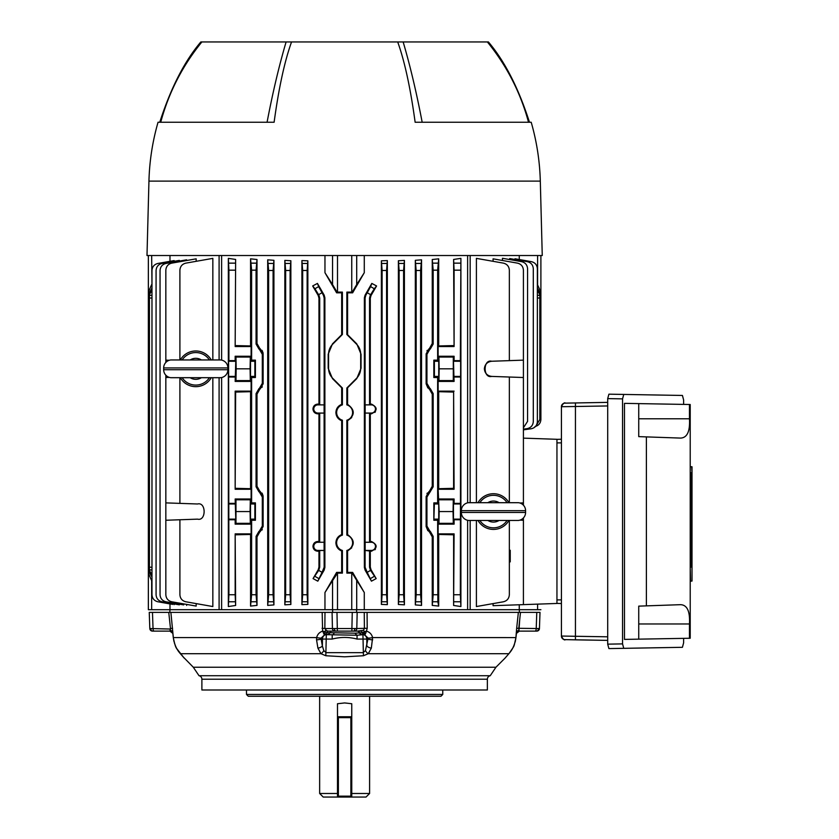 <?xml version="1.0" encoding="UTF-8"?>
<svg xmlns="http://www.w3.org/2000/svg" width="839" height="839" viewBox="0 0 839 839"><rect width="100%" height="100%" fill="white"/><g stroke="black" fill="none" stroke-linecap="round" stroke-linejoin="round"><path stroke-width="1.26" d="M337.488 796.159L338.379 796.159L338.379 797.05L350.87 797.05L338.379 797.05A0.891 0.891 0 0 1 337.488 796.159A0.891 0.891 0 0 0 338.379 797.05L337.488 797.05L337.488 703.743L344.63 702.935L351.761 703.743L351.761 797.05L350.87 797.05A0.891 0.891 0 0 0 351.761 796.159L350.87 796.159L350.87 716.758L351.761 716.758M351.761 793.484L369.6 793.484L369.6 696.244M337.488 797.05L323.214 797.05L319.649 793.484L337.488 793.484M369.6 793.484L366.035 797.05L351.761 797.05M337.488 717.649L338.379 717.649L338.379 796.159L350.87 796.159L350.87 797.05M337.488 716.758L350.87 716.758M338.379 716.758L338.379 717.649L351.761 717.649M367.209 628.285L366.444 631.106C369.726 632.124 371.771 634.284 372.6 637.577L371.331 648.148L368.279 653.707L363.434 655.741L344.63 656.822L325.815 655.741L320.97 653.707A4.457 2.035 -51.6 0 0 323.812 650.644L326.182 652.658L363.067 652.658L365.437 650.644L368.122 638.122L364.713 634.892L363.203 634.683A4.457 1.51 90.1 0 0 364.629 631.683L363.455 630.33L364.399 628.526L364.262 612.376L367.073 612.376L367.209 628.285L356.806 628.526A2.674 2.454 -90 0 1 354.352 631.117L351.898 631.117L351.898 628.526L356.806 628.526L357.173 612.376L364.262 612.376L364.325 620.65M180.427 653.707C185.335 659.454 185.335 659.454 180.427 653.707A7.142 5.38 -41 0 1 180.06 653.34L180.06 653.34C175.77 646.984 175.865 649.376 173.285 637.588L173.337 637.577C174.323 644.383 176.693 649.753 180.427 653.707L320.97 653.707L317.918 648.148A4.457 2.045 -16.2 0 0 322.386 645.999L323.812 650.644M199.021 675.72A3.566 3.566 0 0 1 201.884 679.212L201.884 689.994L487.365 689.994L487.365 679.212A3.566 3.566 0 0 1 490.228 675.72L199.021 675.72L193.306 667.236L182.755 656.465M183.08 656.801L182.063 655.605M246.488 689.994L246.488 694.451L442.761 694.451L442.761 689.994M442.761 694.451L440.978 696.244L248.271 696.244L246.488 694.451M536.32 631.117L535.156 631.117L536.32 631.117A2.674 2.234 -90 0 0 538.565 628.547L539.435 628.526L540.001 612.376L539.435 628.526A2.674 2.674 0 0 1 536.761 631.117M515.985 637.388L515.964 637.588C513.353 648.568 515.282 644.121 509.189 653.34L509.189 653.34A7.142 5.38 -139 0 1 508.822 653.707C512.566 649.753 514.926 644.383 515.912 637.577L516.667 628.285L538.565 628.547M517.611 619.476L516.667 628.285L518.366 612.376L536.782 612.376L536.226 628.526A2.674 1.07 90 0 1 535.156 631.117L519.341 631.117L535.156 631.117M351.898 631.117L334.897 631.117A2.674 2.454 -90 0 1 332.443 628.526L351.898 628.526L352.265 612.376L357.173 612.376M152.488 631.117L152.488 631.117A2.674 2.674 0 0 1 149.814 628.526L170.558 629.051M152.929 631.117L154.093 631.117L152.929 631.117A2.674 2.234 -90 0 1 150.684 628.547M363.025 634.683L357.057 635.238L327.158 634.683A4.457 2.695 -90 0 0 329.402 632.7L355.138 633.193L362.133 632.7L364.535 631.746L363.025 634.683L362.133 632.7A3.566 1.101 90 0 0 361.231 631.117L354.352 631.117M327.158 634.683L326.224 634.683L327.116 632.7L329.402 632.7M322.596 630.708L322.176 612.376L170.883 612.376L173.337 637.577L316.649 637.577C317.478 634.284 319.523 632.124 322.805 631.106L324.62 631.683L325.794 630.33L328.028 631.117L337.351 631.117L336.984 612.376L352.265 612.376M172.803 632.826A3.566 3.398 -90 0 0 169.908 631.117L154.093 631.117A2.674 1.07 -90 0 1 153.034 628.526L152.467 612.376L170.883 612.376M149.248 612.376L149.814 628.526L149.248 612.376L152.467 612.376M171.177 631.389L172.844 633.403L173.285 637.588L172.844 633.403L169.908 631.117L170.485 628.526L168.754 612.376M519.404 612.376L519.31 609.701L519.404 612.376M356.596 609.701L356.627 612.376L356.596 609.701M367 612.376L518.366 612.376M361.819 634.683A4.457 3.02 -91.3 0 1 359.344 632.7A3.566 2.391 90 0 0 357.351 631.117L363.455 630.33M337.351 631.117L328.028 631.117A3.566 1.101 90 0 0 327.116 632.7A3.566 1.101 -90 0 0 327.042 633.088M322.04 628.285L324.85 628.526L326.822 630.886M322.176 612.376L336.984 612.376L332.622 612.376L332.653 609.701L332.622 612.376L336.984 612.376M169.939 609.701L169.845 612.376L169.981 609.701L148.356 609.701L148.356 573.121L151.66 580.661L151.66 609.701M536.782 612.376L540.001 612.376M516.457 632.47A3.566 2.643 178.5 0 1 518.974 630.33L519.687 619.927M516.446 632.826A3.566 3.398 -90 0 1 519.341 631.117L517.107 631.117M518.691 629.061L520.495 612.376M520.253 612.376L519.603 612.376M516.562 629.449L516.488 630.582M505.33 657.797L507.763 654.986M509.504 652.92L508.822 653.707C503.914 659.454 503.914 659.454 508.822 653.707L368.279 653.707A4.457 2.035 -128.4 0 1 365.437 650.644M325.081 633.655L326.654 634.305M367.146 621.185L367.146 620.336M169.646 612.376L168.996 612.376M172.582 628.285L170.485 628.526L169.562 619.927M172.792 632.47A3.566 2.643 1.5 0 0 170.275 630.33M317.918 648.148L316.555 639.832A4.457 0.787 -4.8 0 0 321.138 639.066L322.386 645.999L322.459 639.066A4.457 3.859 90 0 1 326.319 634.683L325.815 655.741M327.116 632.7L324.62 631.683A4.457 1.51 -90.1 0 0 326.046 634.683L324.536 634.892L321.127 638.122L321.138 639.066L332.192 639.066L332.192 635.238A4.457 2.548 -67.3 0 0 334.111 633.193M321.127 638.122A4.457 0.598 -169.2 0 1 316.649 637.577L316.555 639.832M324.536 634.892A4.457 0.671 -106.8 0 1 322.805 631.106M363.434 655.741L362.93 634.683A4.457 3.859 -90 0 1 366.79 639.066L366.863 645.999A4.457 2.045 -163.8 0 0 371.331 648.148M355.138 633.193A4.457 2.548 -112.7 0 0 357.057 635.238L357.057 639.066L368.111 639.066A4.457 0.787 -175.2 0 0 372.694 639.832M327.43 634.683A4.457 3.02 -88.7 0 0 329.916 632.7A3.566 2.391 90 0 1 331.898 631.117M362.091 634.683A4.457 2.695 -90 0 1 359.847 632.7M357.057 639.066C348.783 636.906 340.498 636.906 332.192 639.066M364.535 631.746L366.444 631.106A4.457 0.671 106.8 0 1 364.713 634.892M516.373 633.781L515.964 637.588L372.6 637.577A4.457 0.598 169.2 0 1 368.122 638.122M509.724 259.566L509.724 258.559L512.094 258.968M502.456 260.489L502.456 258.286L505.697 258.852M514.989 259.482L514.989 258.769L516.583 259.041M519.268 259.524L519.268 255.528M470.165 520.442L470.165 609.701L519.268 609.701L519.268 604.772M523.41 517.957L523.41 604.625L493.08 605.685L493.08 603.598M509.346 520.442L509.346 594.746C509.053 598.49 507.092 600.839 503.452 601.773L476.405 606.545L476.405 520.442M476.405 502.697L476.405 258.37L482.498 259.45M493.08 261.307L493.08 258.832L496.971 259.513M375.463 411.697L374.855 412.442M375.463 549.084L374.855 549.828M351.74 547.815L347.577 550.992C355.117 545.528 355.117 540.064 347.577 534.6L346.853 535.114A7.991 7.991 0 0 1 346.853 550.468L347.577 550.992L347.577 572.408L352.632 572.397L364.283 592.523L364.283 609.701L351.751 609.701L351.751 573.121L352.632 572.397M351.74 417.56L347.577 420.738C355.117 415.284 355.117 409.82 347.577 404.346L346.853 404.87A7.991 7.991 0 0 1 346.853 420.213L347.577 420.738L347.577 534.6M313.786 408.971A4.08 4.08 0 0 0 317.866 413.05L324.106 413.05L324.106 404.891L317.866 404.891A4.08 4.08 0 0 0 313.786 408.971M318.956 298.202L318.233 295.527L318.977 295.328L319.701 298.002L318.956 298.202L318.956 404.104L317.866 404.094C314.898 404.356 313.262 405.982 312.957 408.971C313.262 411.959 314.898 413.585 317.866 413.847L318.956 413.847L318.956 541.491L319.701 542.235L324.158 542.235L317.866 542.288A4.08 4.08 0 0 0 313.786 546.357A4.08 4.08 0 0 0 317.866 550.436L324.106 550.436L324.106 542.288M318.956 541.491L317.866 541.48C314.898 541.742 313.262 543.368 312.957 546.357C313.262 549.346 314.898 550.971 317.866 551.244L318.956 551.233L318.956 567.028L319.701 567.227L318.705 570.394L322.05 572.324L317.803 581.165L313.062 578.595L318.705 570.394M341.672 292.821L342.396 292.108L337.037 292.108L336.617 292.821L341.672 292.821L341.672 334.688L342.396 334.478L332.747 344.126A14.273 14.273 0 0 0 328.563 354.215L328.563 368.269A14.273 14.273 0 0 0 332.747 378.358L342.396 388.006L342.396 404.87A7.991 7.991 0 0 0 342.396 420.213L342.396 535.114A7.991 7.991 0 0 0 342.396 550.468L342.396 573.121L337.498 573.121L337.498 609.701L351.751 609.701M342.396 404.87L341.672 404.346C338.033 405.866 336.114 408.593 335.904 412.536C336.114 416.49 338.033 419.217 341.672 420.738L342.396 420.213M342.396 535.114L341.672 534.6C338.033 536.121 336.114 538.848 335.904 542.791C336.114 546.734 338.033 549.472 341.672 550.992L342.396 550.468M509.346 524.144L509.346 550.269L510.238 550.269L510.238 561.868L509.346 561.868L509.346 565.098M493.08 258.832L517.516 263.142C521.155 264.075 523.117 266.424 523.41 270.168L523.41 360.141L491.685 361.252C487.249 361.85 484.816 364.378 484.365 368.824C484.816 373.282 487.249 375.809 491.685 376.407L523.41 377.519L523.41 502.886L519.918 503.001M484.365 368.824C484.816 373.282 487.249 375.809 491.685 376.407C482.939 378.683 482.939 358.966 491.685 361.252C487.249 361.85 484.816 364.378 484.365 368.824M534.999 426.527C538.638 425.593 540.599 423.255 540.893 419.5L540.893 388.006L539.823 387.996L539.823 378.379L540.893 378.358L540.893 388.006L540.893 334.478L539.823 334.488M540.893 255.528L540.893 334.478M537.369 284.421L540.872 292.108L539.792 292.14M537.589 604.132L537.589 609.701L519.268 609.701M523.41 438.136L556.949 439.3L556.949 603.461L523.41 604.625M523.41 360.141L523.41 377.519M523.41 502.886L523.41 505.183M519.918 520.128L523.41 520.253M509.346 377.026L509.346 502.697M509.346 360.634L509.346 270.168C509.053 266.424 507.092 264.075 503.452 263.142L476.405 258.37M332.548 609.701L332.548 580.661L324.966 592.523L324.966 609.701L337.498 609.701M332.548 580.661L337.498 573.121M324.966 592.523L336.617 572.397L337.037 573.121M342.396 573.121L341.672 572.408L336.617 572.397M341.672 550.992L341.672 572.408M341.672 420.738L341.672 534.6M342.396 388.006L341.672 387.796L341.672 404.346M341.672 334.688L332.485 343.864L328.196 354.215L328.196 368.269L332.485 378.62L341.672 387.796M342.396 292.108L342.396 334.478M337.037 292.108L332.548 284.568L332.548 255.528M336.617 292.821L324.966 272.706L332.548 284.568M403.59 270.483L399.133 270.483L398.389 260.751L404.408 260.394L403.59 270.483L403.59 594.746L404.408 604.835L398.389 604.479L399.133 594.746L403.59 594.746M399.133 270.483L399.133 594.746M398.389 260.751L398.389 604.479M404.408 604.835L404.408 260.394M371.394 550.436A4.08 4.08 0 0 0 375.463 546.357A4.08 4.08 0 0 0 371.394 542.288L365.143 542.288L365.143 550.436L371.394 550.436L371.394 551.244C377.707 547.993 377.707 544.742 371.394 541.48L369.548 542.235L365.091 542.235L365.091 413.103L369.548 413.103L369.548 542.235M371.394 413.05A4.08 4.08 0 0 0 375.463 408.971A4.08 4.08 0 0 0 371.394 404.891L365.143 404.891L365.143 413.05L371.394 413.05L371.394 413.847C377.707 410.607 377.707 407.355 371.394 404.094L369.548 404.849L365.091 404.849L365.091 298.002L364.367 297.803L365.091 295.129L365.804 295.328L365.091 298.002M374.288 288.742L370.272 295.328L371.016 295.527L376.575 285.963L374.288 288.742L370.607 286.613L371.813 283.414L365.091 295.129M365.804 295.328L370.607 286.613M371.813 283.414L376.575 285.963M371.016 295.527L370.293 298.202L369.548 298.002L369.548 404.849M369.548 298.002L370.272 295.328M370.293 298.202L370.293 404.104M369.548 413.103L371.394 413.847M370.293 413.847L370.293 541.491M365.143 550.436L371.394 551.244M364.367 297.803L364.367 567.426L365.091 567.227L367.199 572.324L370.544 570.394L376.187 578.595L371.446 581.165L367.199 572.324M365.091 550.489L365.091 567.227M371.446 581.165L365.091 570.101L364.367 567.426M370.293 551.233L370.293 567.028L371.016 569.702L376.187 578.595M370.544 570.394L369.548 567.227L370.293 567.028M369.548 550.489L369.548 567.227M430.281 491.79L429.411 491.287L432.253 486.242L433.176 486.777L426.936 497.076L426.128 496.604L428.97 491.56L429.83 492.053L429.411 491.287M432.253 394.152L429.411 389.107L430.281 388.604L433.176 393.617L432.253 394.152L432.253 486.242M433.176 393.617L433.176 486.777M427.838 387.943L426.128 383.79L426.936 383.329L429.83 388.342L428.97 388.835L426.128 383.79L426.128 353.869L428.97 348.814L429.83 349.307L426.936 354.331L426.128 353.869M426.936 383.329L426.936 354.331M453.616 488.329L454.088 489.263L438.126 489.263L438.703 488.697L453.616 488.329L453.616 392.065L438.703 391.698L438.126 391.131L438.126 381.409L454.088 381.409L453.291 380.602L453.291 357.047L454.088 356.25L454.088 360.634L460.338 360.634L460.642 361.252L460.338 594.746L460.905 606.545L460.905 258.37L460.338 360.634M453.616 392.065L454.088 489.263M454.088 391.131L438.126 391.131M454.088 360.634L453.469 361.252L454.088 381.409M454.088 377.026L460.338 377.026M439.154 511.57L438.933 523.347L453.291 523.347L453.07 511.57L439.154 511.57L438.126 489.263M438.933 499.792L453.291 499.792L454.088 498.985L438.126 498.985M453.07 511.57L453.291 499.792M460.905 606.545L453.616 605.464L454.088 533.866L438.126 533.866L438.126 524.144L454.088 524.144L453.291 523.347M438.126 524.144L438.933 523.347M454.088 524.144L454.088 519.761L460.338 519.761M454.088 519.761L453.469 519.142L453.469 503.987L454.088 503.369L460.338 503.369M454.088 503.369L454.088 498.985M438.126 381.409L438.933 380.602L453.291 380.602M438.933 380.602L439.154 368.824L453.07 368.824M439.154 368.824L438.933 357.047L453.291 357.047M438.933 357.047L438.126 356.25L438.126 346.528L454.088 346.528L453.616 259.45L460.905 258.37M454.088 356.25L438.126 356.25M438.126 346.528L438.703 345.951L453.616 345.584M460.338 270.168L454.088 270.168L453.616 259.45M454.088 270.168L454.088 346.528M454.088 533.866L453.616 534.81L438.703 534.443L438.126 533.866M453.616 605.464L453.616 534.81M433.836 502.886L434.392 503.987L433.836 520.253L437.643 520.253L438.745 519.142L438.745 503.987L437.643 502.886L433.836 502.886L433.836 520.253M434.392 376.407L433.836 377.519L437.643 377.519L438.745 376.407L438.745 361.252L437.643 360.141L433.836 360.141L434.392 376.407L438.745 376.407L438.745 361.252L434.392 361.252L434.392 376.407M433.836 360.141L433.836 377.519M437.643 270.168L433.176 270.168L432.253 259.513L438.703 258.832L437.643 270.168L437.643 360.141M430.281 349.055L429.411 348.552L432.253 343.497L433.176 344.032L430.281 349.055L429.411 348.552M432.253 259.513L432.253 343.497M433.176 270.168L433.176 344.032M437.643 377.519L437.643 502.886M437.643 520.253L437.843 601.773L438.703 606.083L438.703 534.443M438.703 488.697L438.703 391.698M438.703 345.951L438.703 258.832M438.703 606.083L432.253 605.401L433.176 594.746L437.643 594.746M433.176 536.362L432.253 536.897L429.411 531.842L430.281 531.339L433.176 536.362L433.176 594.746M427.838 530.688L426.128 526.525L426.936 526.063L429.83 531.087L428.97 531.58L426.128 526.525L426.128 496.604M426.936 526.063L426.936 497.076M429.83 531.087L428.97 531.58M429.83 388.342L428.97 388.835M432.253 536.897L432.253 605.401M386.569 270.483L382.112 270.483L381.388 260.824L387.345 260.583L386.569 270.483L386.569 594.746L387.345 604.646L381.388 604.405L382.112 594.746L386.569 594.746M382.112 270.483L382.112 594.746M381.388 260.824L381.388 604.405M387.345 604.646L387.345 260.583M420.612 270.483L416.154 270.483L415.326 260.321L421.545 259.817L420.612 270.483L420.612 594.746L421.545 605.412L415.326 604.909L416.154 594.746L420.612 594.746M416.154 270.483L416.154 594.746M415.326 260.321L415.326 604.909M421.545 605.412L421.545 259.817M352.212 573.121L364.283 592.523M351.751 573.121L346.853 573.121L347.577 572.408M346.853 550.468L346.853 573.121M346.853 420.213L346.853 535.114M470.165 255.528L470.165 502.697M470.165 609.701L467.627 609.701L467.627 520.295M467.627 502.844L467.627 255.528M356.701 255.528L356.701 284.568L364.283 272.706L364.283 255.528M364.283 272.706L352.632 292.821L352.212 292.108L346.853 292.108L346.853 334.478L347.577 334.688L347.577 292.821L352.632 292.821M347.577 404.346L347.577 387.796L356.764 378.62L361.053 368.269L361.053 354.215L356.764 343.864L347.577 334.688M364.283 609.701L467.627 609.701M347.577 387.796L346.853 388.006L346.853 404.87M346.853 388.006L356.502 378.358A14.273 14.273 0 0 0 360.686 368.269L360.686 354.215A14.273 14.273 0 0 0 356.502 344.126L346.853 334.478M346.853 292.108L347.577 292.821M356.701 284.568L352.212 292.108M324.966 272.706L324.966 255.528M273.094 270.483L268.637 270.483L267.704 259.817L273.923 260.321L273.094 270.483L273.094 594.746L273.923 604.909L267.704 605.412L268.637 594.746L273.094 594.746M268.637 270.483L268.637 594.746M273.923 260.321L273.923 604.909M267.704 605.412L267.704 259.817M307.137 270.483L302.68 270.483L301.904 260.583L307.861 260.824L307.137 270.483L307.137 594.746L307.861 604.405L301.904 604.646L302.68 594.746L307.137 594.746M302.68 270.483L302.68 594.746M301.904 604.646L301.904 260.583M307.861 260.824L307.861 604.405M324.106 413.05L324.158 542.235M324.158 413.103L319.701 413.103L319.701 542.235M319.701 413.103L318.956 413.847M318.956 404.104L319.701 404.849L324.106 404.891M319.701 298.002L319.701 404.849M318.642 286.613L323.445 295.328L324.169 295.129L317.436 283.414L318.642 286.613L314.961 288.742L312.674 285.963L318.233 295.527M318.977 295.328L314.961 288.742M312.674 285.963L317.436 283.414M324.169 295.129L324.882 297.803L324.158 298.002L324.158 404.849M324.158 298.002L323.445 295.328M322.05 572.324L324.158 567.227L324.882 567.426L324.169 570.101L317.803 581.165M324.106 550.436L324.158 567.227M324.882 297.803L324.882 567.426M324.158 550.489L319.701 550.489L318.956 551.233M319.701 550.489L319.701 567.227M313.062 578.595L318.233 569.702L318.956 567.028M251.616 270.168L250.557 258.832L256.996 259.513L256.073 270.168L251.616 270.168L251.616 360.141L255.413 360.141L254.857 361.252L250.504 361.252L250.504 376.407L251.616 377.519L251.616 502.886L255.413 502.886L254.857 503.987L250.504 503.987L250.504 519.142L251.616 520.253L251.616 594.746L256.073 594.746L256.996 605.401L250.557 606.083L251.616 594.746M251.616 360.141L250.504 361.252L250.504 376.407L254.857 376.407L255.413 377.519L251.616 377.519M255.413 360.141L255.413 377.519M254.857 361.252L254.857 376.407M251.616 502.886L250.504 503.987L250.504 519.142L254.857 519.142L255.413 520.253L251.616 520.253M255.413 502.886L255.413 520.253M254.857 503.987L254.857 519.142M259.838 531.842L259.419 531.087L262.313 526.063L263.121 526.525L260.279 531.58L258.968 531.339L259.838 531.842L256.996 536.897L256.996 605.401M256.996 536.897L256.073 536.362L256.073 594.746M235.969 380.602L236.179 368.824L250.095 368.824L250.316 380.602L235.969 380.602L235.161 381.409L235.78 361.252L235.161 360.634L228.911 360.634L228.607 361.252L228.911 594.746L235.161 594.746L235.633 605.464L235.161 533.866L235.161 594.746M236.179 368.824L235.969 357.047L235.161 356.25L235.161 360.634M250.095 368.824L250.316 357.047L251.123 356.25L235.161 356.25M250.316 357.047L235.969 357.047M250.316 380.602L251.123 381.409L235.161 381.409M235.161 391.131L251.123 391.131L250.557 391.698L235.633 392.065L235.161 391.131L235.161 489.263L251.123 489.263L250.557 488.697L250.557 391.698M235.633 392.065L235.161 489.263M235.633 488.329L250.557 488.697M235.161 519.761L235.78 519.142L235.161 498.985L235.969 499.792L235.969 523.347L235.161 524.144L235.161 519.761L228.911 519.761M236.179 511.57L250.095 511.57L250.316 499.792L251.123 498.985L235.161 498.985M250.316 499.792L235.969 499.792M250.095 511.57L250.316 523.347L235.969 523.347M250.316 523.347L251.123 524.144L235.161 524.144M235.161 533.866L251.123 533.866L250.557 534.443L235.633 534.81M235.633 605.464L228.344 606.545L228.911 594.746M251.123 533.866L251.123 524.144M235.161 503.369L228.911 503.369M251.123 498.985L251.123 489.263M251.123 391.131L251.123 381.409M235.161 377.026L228.911 377.026M235.161 270.168L228.911 270.168L228.344 258.37L235.633 259.45L235.161 346.528L251.123 346.528L251.123 356.25M228.911 270.168L228.911 360.634M228.344 606.545L228.344 258.37M235.633 259.45L235.161 346.528M235.633 345.584L250.557 345.951L251.123 346.528M250.557 345.951L250.557 258.832M250.557 606.083L250.557 534.443M256.073 270.168L256.073 344.032L256.996 343.497L259.838 348.552L258.968 349.055L256.073 344.032M256.996 259.513L256.996 343.497M262.313 383.329L263.121 383.79L260.279 388.835L259.419 388.342L262.313 383.329L262.313 354.331L259.419 349.307L260.279 348.814L263.121 353.869L262.922 352.317M263.121 383.79L263.121 353.869L262.313 354.331M256.996 394.152L256.073 393.617L258.968 388.604L259.838 389.107L256.996 394.152L256.996 486.242L259.838 491.287L258.968 491.79L256.073 486.777L256.996 486.242M256.073 393.617L256.073 486.777M262.313 526.063L262.313 497.076L259.419 492.053L260.279 491.56L263.121 496.604L262.922 495.062M263.121 526.525L263.121 496.604L262.313 497.076M259.838 389.107L258.968 388.604M256.073 536.362L258.968 531.339M290.116 270.483L285.659 270.483L284.841 260.394L290.86 260.751L290.116 270.483L290.116 594.746L290.86 604.479L284.841 604.835L285.659 594.746L290.116 594.746M285.659 270.483L285.659 594.746M284.841 604.835L284.841 260.394M290.86 260.751L290.86 604.479M221.622 255.528L221.622 360.099M221.622 377.55L221.622 609.701L324.966 609.701M179.357 261.086L179.357 260.394L161.979 263.456C158.33 264.39 156.369 266.739 156.075 270.483L156.075 594.746C156.369 598.49 158.33 600.839 161.979 601.773L179.357 604.835L179.357 604.143M197.564 503.987L165.839 502.886L165.839 520.253L197.564 519.142C206.31 521.428 206.31 501.712 197.564 503.987C206.31 501.712 206.31 521.428 197.564 519.142M179.903 519.761L179.903 594.746C180.196 598.49 182.157 600.839 185.797 601.773L212.844 606.545L212.844 377.697M179.903 377.697L179.903 503.369M212.844 359.952L212.844 258.37L185.797 263.142C182.157 264.075 180.196 266.424 179.903 270.168L179.903 359.952M165.839 375.211L165.839 377.519L169.331 377.393M169.331 360.267L165.839 360.141L165.839 362.448M196.169 261.307L196.169 258.832L171.733 263.142C168.094 264.075 166.132 266.424 165.839 270.168L165.839 360.141M165.839 377.519L165.839 502.886M165.839 520.253L165.839 594.746C166.132 598.49 168.094 600.839 171.733 601.773L196.169 606.083L196.169 603.598M151.974 298.023L149.426 298.002L149.426 292.759L151.974 287.987M149.426 298.002L149.426 567.227L151.974 567.206M151.974 577.096L149.426 572.324L149.426 567.227M149.426 570.394L151.974 575.072M151.974 569.88L149.426 569.901L149.426 572.324M151.974 290.011L149.426 294.699L149.426 292.759M149.426 294.699L149.426 295.328L151.974 295.349M151.66 255.528L151.974 284.369M151.66 284.568L148.356 292.108L148.356 573.121M149.457 292.14L148.377 292.108M149.478 573.089L148.377 573.121M169.981 603.912L169.981 609.701L219.094 609.701L219.094 377.697M257.437 488.476L257.206 487.795M257.206 392.579L257.604 391.53M261.904 387.387L262.303 386.8M262.513 351.237L261.904 350.272M257.437 345.731L257.206 345.049M257.206 535.324L257.604 534.265M262.513 493.982L261.904 493.007M261.904 530.122L262.303 529.535M432.043 345.07L431.645 346.129M427.345 350.272L426.946 350.859M431.812 391.918L432.043 392.6M432.043 487.816L431.645 488.864M427.345 493.007L426.946 493.605M431.812 534.663L432.043 535.345M186.604 260.52L186.604 259.817L165.944 263.456C162.305 264.39 160.333 266.739 160.05 270.483L160.05 594.746C160.333 598.49 162.305 600.839 165.944 601.773L183.72 604.909M174.145 261.307L174.145 260.583L157.868 263.456C154.229 264.39 152.258 266.739 151.974 270.483L151.974 594.746C152.258 598.49 154.229 600.839 157.868 601.773L172.761 604.405M196.169 606.083L192.278 605.401M212.844 606.545L206.751 605.464M179.357 604.835L177.302 604.479M148.356 292.108L148.356 255.528M169.981 261.317L169.981 255.528M174.145 604.646L174.145 603.923M186.604 605.412L186.604 604.395M219.094 255.528L219.094 359.952M221.622 609.701L219.094 609.701M537.589 609.701L540.893 609.701L537.589 609.701M537.369 295.349L539.823 295.328L539.823 419.5L536.09 425.782L539.823 419.5M537.369 288.05L539.823 292.759L539.823 294.699L537.369 290.074M539.823 295.328L539.823 294.699M523.41 429.149L527.154 428.624C530.93 427.764 532.985 425.415 533.3 421.556L533.3 268.7C533.006 264.956 531.045 262.607 527.406 261.674L509.724 258.559M523.41 427.838L527.574 421.356L527.574 268.7C527.28 264.956 525.308 262.607 521.669 261.674L502.456 258.286M523.41 429.862L531.223 428.76C534.999 427.911 537.044 425.551 537.369 421.692L537.369 268.7C537.075 264.956 535.114 262.607 531.465 261.674L514.989 258.769M397.707 41.95L403.15 41.95C410.166 65.736 416.501 92.5 422.174 122.242L415.137 122.242C410.47 88.043 404.66 61.278 397.707 41.95L291.542 41.95C284.589 61.278 278.779 88.043 274.112 122.242L158.047 122.242A234.92 234.92 0 0 0 148.943 181.119L146.993 255.528L542.256 255.528L540.306 181.119L148.943 181.119M528.528 122.242C520.505 92.552 506.787 65.788 487.365 41.95L403.15 41.95M486.641 41.95L488.413 41.95C504.795 61.278 518.481 88.043 529.482 122.242M159.767 122.242C170.768 88.043 184.465 61.278 200.836 41.95L202.619 41.95M274.112 122.242L267.075 122.242C272.748 92.479 279.093 65.715 286.099 41.95L201.884 41.95C182.462 65.788 168.744 92.552 160.721 122.242M286.099 41.95L291.542 41.95M540.306 181.119A234.92 234.92 0 0 0 531.202 122.242L415.137 122.242M468.487 502.697L518.45 502.697A8.033 8.033 0 0 1 525.581 510.678L461.356 510.678A8.033 8.033 0 0 1 468.487 502.697M508.948 502.697A17.839 17.839 0 0 0 477.989 502.697M477.989 520.442A17.839 17.839 0 0 0 508.948 520.442M461.356 512.461L525.581 512.461A8.033 8.033 0 0 1 518.45 520.442L468.487 520.442A8.033 8.033 0 0 1 461.356 512.461L461.356 510.678M525.581 512.461L525.581 510.678M170.799 359.952L220.762 359.952A8.033 8.033 0 0 1 227.893 367.933L163.668 367.933A8.033 8.033 0 0 1 170.799 359.952M211.26 359.952A17.839 17.839 0 0 0 180.301 359.952M180.301 377.697A17.839 17.839 0 0 0 211.26 377.697M163.668 369.716L227.893 369.716A8.033 8.033 0 0 1 220.762 377.697L170.799 377.697A8.033 8.033 0 0 1 163.668 369.716L163.668 367.933M227.893 369.716L227.893 367.933M690.214 466.694L690.214 472.735L692.007 472.808L692.007 473.909M691.672 581.07L690.549 581.144L690.214 567.122L692.007 567.059L692.007 581.07L692.007 466.767L690.549 466.694M691.672 466.767L692.007 473.521M690.549 566.776L691.672 566.703L691.672 473.165L690.549 473.091L690.549 566.776M690.549 581.144L690.214 581.857M623.755 394.435L622.548 398.871L607.698 398.609L608.904 394.173L682.422 395.452L683.617 399.941L683.617 404.398M667.718 395.2L608.904 394.173M623.755 648.337L608.904 648.589L607.698 644.153L622.548 643.891L623.755 648.337L682.422 647.309L683.617 642.831L683.617 638.364M608.904 648.589L667.718 647.561M607.698 398.609L607.698 644.153M622.548 643.891L622.548 398.871M638.741 639.15L638.741 606.136L680.513 604.678C687.162 604.888 690.14 611.327 689.469 623.975L689.469 638.259L624.468 639.402L624.468 403.36L638.741 403.611L638.741 436.626L680.513 438.084C687.172 437.843 690.151 431.414 689.469 418.787L638.741 418.787M638.741 403.611L690.214 404.513L690.214 638.248L689.469 638.259M689.469 404.503L689.469 418.787M692.007 565.958L692.007 566.661M607.698 405.95L575.439 406.496L575.439 639.842L607.698 640.388L564.92 639.612A3.566 3.566 -0 0 1 561.417 636.046L607.698 636.811M575.439 402.93L575.439 406.496L561.417 406.716A3.566 3.566 180 0 1 564.92 403.15L607.698 402.374L565.496 403.129C564.437 402.238 563.074 403.433 561.417 406.716L561.417 407.544M564.92 639.612A3.566 3.566 -0 0 1 561.417 636.046L561.417 406.716M561.417 603.556L556.949 603.398M556.949 442.877L561.417 442.877L561.417 439.217L556.949 439.363M193.306 667.236L495.943 667.236L505.078 658.091M487.365 679.212L201.884 679.212M353.366 631.117A2.674 1.468 -90 0 0 354.834 628.547M335.883 631.117A2.674 1.468 -90 0 1 334.415 628.547M324.987 612.376L324.85 628.526L332.443 628.526L332.076 612.376M317.866 413.05L317.866 413.847M317.866 550.436L317.866 551.244M539.823 368.269L540.893 368.269M539.823 354.215L540.893 354.215M539.823 344.116L540.893 344.126M537.589 284.568L537.589 255.528M398.924 263.456L403.8 263.456M403.8 601.773L398.924 601.773M370.628 294.699L367.283 292.759M371.394 404.891L371.394 404.094M371.394 542.288L371.394 541.48M365.804 569.901L365.091 570.101M371.016 569.702L370.272 569.901M374.236 576.372L370.534 578.511M453.469 361.252L460.642 361.252M453.469 376.407L460.642 376.407M460.433 601.773L453.983 601.773M454.088 594.746L460.338 594.746M453.469 503.987L460.642 503.987M453.469 519.142L460.642 519.142M453.983 263.142L460.433 263.142M434.392 519.142L438.745 519.142M434.392 503.987L438.745 503.987M432.976 263.142L437.843 263.142M437.843 601.773L432.976 601.773M381.902 263.456L386.779 263.456M386.779 601.773L381.902 601.773M415.955 263.456L420.821 263.456M420.821 601.773L415.955 601.773M356.701 580.661L356.701 609.701M351.751 292.108L351.751 255.528M337.498 255.528L337.498 292.108M268.428 263.456L273.304 263.456M273.304 601.773L268.428 601.773M302.47 263.456L307.347 263.456M307.347 601.773L302.47 601.773M317.866 542.288L317.866 541.48M317.866 404.891L317.866 404.094M321.966 292.759L318.621 294.699M324.169 570.101L323.445 569.901M318.977 569.901L318.233 569.702M318.715 578.511L315.013 576.372M256.283 601.773L251.406 601.773M235.266 601.773L228.816 601.773M235.78 519.142L228.607 519.142M235.78 503.987L228.607 503.987M235.78 376.407L228.607 376.407M235.78 361.252L228.607 361.252M228.816 263.142L235.266 263.142M251.406 263.142L256.283 263.142M285.449 263.456L290.325 263.456M290.325 601.773L285.449 601.773M539.823 298.002L537.369 298.023M507.092 502.697A16.266 16.266 0 0 0 479.835 502.697M479.835 520.442A16.266 16.266 0 0 0 507.092 520.442M487.837 520.442A10.508 10.508 0 0 0 499.1 520.442M499.1 502.697A10.508 10.508 0 0 0 487.837 502.697M209.414 359.952A16.266 16.266 0 0 0 182.157 359.952M182.157 377.697A16.266 16.266 0 0 0 209.414 377.697M190.149 377.697A10.508 10.508 0 0 0 201.412 377.697M201.412 359.952A10.508 10.508 0 0 0 190.149 359.952M689.469 623.975L638.741 623.975M646.387 605.863L646.387 436.899M556.949 599.895L561.417 599.895M319.649 696.244L319.649 793.484M490.228 675.72L495.943 667.236M516.404 633.403L519.341 631.117L516.404 633.403M509.263 653.256L505.865 657.168M511.308 650.561L512.514 648.578M515.115 642.118L515.314 641.363M515.335 641.279L515.964 637.588M173.285 637.588L173.946 641.416M174.334 642.821L175.697 646.491M175.938 647.026L176.63 648.379M176.714 648.547L184.171 658.091M180.091 653.371L181.549 655.06M575.439 639.842L565.496 639.633C564.437 640.524 563.074 639.328 561.417 636.046"/></g></svg>
